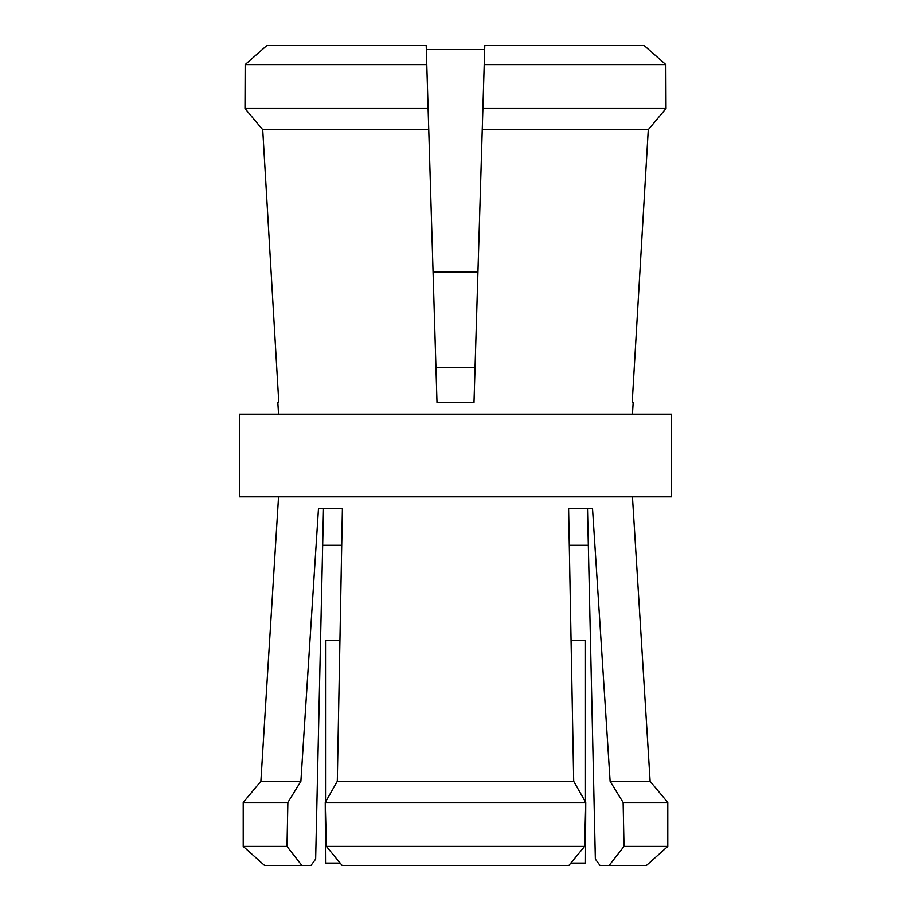 <?xml version="1.0" encoding="UTF-8"?>
<svg xmlns="http://www.w3.org/2000/svg" width="911" height="911" viewBox="0 0 911 911"><rect width="100%" height="100%" fill="white"/><g stroke="black" fill="none" stroke-linecap="round" stroke-linejoin="round"><path stroke-width="1.37" d="M570.833 863.07L585.477 863.07L585.75 802.489L584.611 846.387L326.389 846.387L325.25 802.489L337.298 781.296L573.702 781.296L585.75 802.489L325.25 802.489L325.523 863.07L340.167 863.07M624.012 846.387L623.135 802.489L667.786 802.489L667.786 846.387L624.012 846.387L609.129 865.45L600.042 865.45L595.35 859.096L587.504 508.44M667.786 846.387L646.434 865.45L609.129 865.45M632.45 496.814L650.124 781.296L610.119 781.296L623.135 802.489M584.611 846.387L568.863 865.45L342.137 865.45L326.389 846.387M286.988 846.387L287.865 802.489L243.214 802.489L243.214 846.387L286.988 846.387L301.871 865.45L310.958 865.45L315.65 859.096L323.496 508.44M436.779 395.123L437.007 402.673L473.993 402.673L482.249 129.704L648.279 129.704L666.009 108.511L665.827 64.613L484.219 64.613L482.898 108.511L666.009 108.511L648.279 129.704L632.2 402.582L633.168 402.582L632.45 414.186M337.298 781.296L342.399 508.44L318.486 508.44L300.881 781.296L260.876 781.296L243.214 802.489M610.119 781.296L592.514 508.44L568.601 508.44L573.702 781.296M300.881 781.296L287.865 802.489M301.871 865.45L264.566 865.45L243.214 846.387M426.781 64.613L426.2 45.55L266.832 45.55L245.173 64.613L426.781 64.613L428.102 108.511L244.991 108.511L245.173 64.613L244.991 108.511L262.721 129.704L428.751 129.704L428.102 108.511M278.55 414.186L277.832 402.582L278.8 402.582L262.721 129.704L244.991 108.511M482.898 108.511L482.249 129.704M245.173 64.613L266.832 45.55M644.168 45.55L665.827 64.613L644.168 45.55L484.8 45.55L484.219 64.613M428.751 129.704L437.007 402.673M665.827 64.613L666.009 108.511M455.5 496.814L671.601 496.814L671.601 414.186L239.399 414.186L239.399 496.814L455.5 496.814M475.064 367.315L435.936 367.315M339.905 640.615L325.523 640.615L325.523 802.01M571.095 640.615L585.477 640.615L585.477 802.01M484.675 49.524L426.325 49.524M477.945 271.979L433.055 271.979M322.665 545.279L341.693 545.279M569.307 545.279L588.335 545.279M650.124 781.296L667.786 802.489M278.55 496.814L260.876 781.296"/></g></svg>
